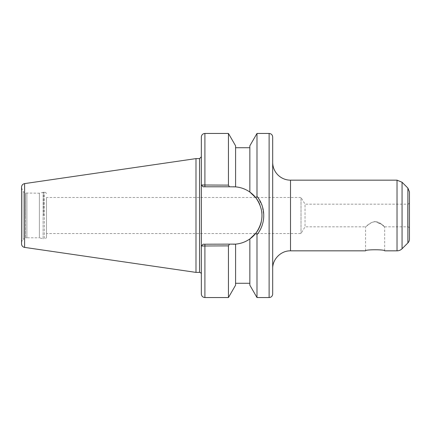 <?xml version="1.0" encoding="UTF-8"?>
<svg xmlns="http://www.w3.org/2000/svg" width="431" height="431" viewBox="0 0 431 431"><rect width="100%" height="100%" fill="white"/><g stroke="black" fill="none" stroke-linecap="round" stroke-linejoin="round"><path stroke-width="0.32" stroke-dasharray="2.15 1.62" d="M46.521 197.473L46.521 233.527L46.521 197.473L301.005 197.473L301.005 233.527L301.005 197.473L305.029 204.175L305.029 226.825L305.029 204.175L407.667 204.175L407.667 226.825A1.783 1.783 0 0 1 409.45 228.608L409.45 202.392L409.45 228.608M365.558 250.837L365.558 226.825C365.693 227.083 369.943 222.013 375.115 221.577L381.764 224.503L384.673 226.825L384.673 250.837M375.115 221.577C383.078 223.409 387.97 230.299 381.877 224.589C378.924 221.696 375.423 221.044 371.371 222.638L365.558 226.825L305.029 226.825L301.005 233.527L46.521 233.527M272.683 215.5L272.683 268.675L272.683 215.5M272.683 293.98L272.683 137.02M409.45 239.146L409.45 191.854M228.446 185.12L229.411 186.785L203.12 186.785L201.401 185.001L228.446 185.12L228.446 133.454M201.401 185.001L203.12 186.785L201.336 185.001L203.12 186.785L229.411 186.785M229.411 244.215L228.446 245.88L201.401 245.999L203.12 244.215L233.263 244.215A28.715 28.715 0 0 0 261.983 215.5A28.715 28.715 0 0 0 233.263 186.785L235.585 186.876L235.585 147.725L235.585 186.876A28.715 28.715 0 0 1 249.851 192.059L249.851 147.725L249.851 192.059C245.557 189.058 240.805 187.329 235.585 186.876L235.585 145.813M203.12 244.215L233.263 244.215L203.12 244.215L201.336 245.999L203.12 244.215L201.336 245.999L201.336 223.35L201.336 274.175L201.336 137.02M201.401 245.999L201.336 293.98M228.446 297.546L228.446 245.88M233.263 244.215L235.585 244.124C240.805 243.671 245.557 241.942 249.851 238.941A28.715 28.715 0 0 1 235.585 244.124L235.585 285.187M257.846 197.473L262.263 206.05L263.767 215.5C263.707 222.601 261.445 228.985 256.989 234.642L255.966 233.085C263.971 221.356 263.971 209.633 255.966 197.915L256.989 196.358L256.989 133.454M256.989 297.546L256.989 234.642M255.621 197.473L255.966 197.915M249.851 192.059L249.851 145.813M255.966 233.085L255.621 233.527M233.263 186.785L203.12 186.785M259.877 204.714A28.715 28.715 0 0 1 261.784 212.133M261.886 217.827A28.715 28.715 0 0 1 261.261 221.89M249.851 285.187L249.851 238.941M46.521 215.5L46.521 236.727L46.521 215.5M46.521 236.727A2.139 2.139 0 0 1 44.382 238.866L44.382 192.134L44.382 238.866L43.66 238.866A2.139 2.139 0 0 1 43.105 238.79L43.105 192.21L43.105 238.79L39.388 237.793L39.388 193.207L39.388 237.793L26.9 237.793L26.9 193.207L26.9 237.793A5.35 5.35 0 0 0 25.515 237.977L25.515 215.5L25.515 237.977L23.118 239.361L23.118 191.639L23.118 239.361A5.35 5.35 0 0 0 21.55 243.149L21.55 215.5M25.515 215.5L25.515 193.023L25.515 215.5M21.55 243.149L21.55 187.135M195.986 272.392L195.986 158.608M290.521 180.163L290.521 250.837M397.021 250.837L397.021 180.163M402.064 248.746L402.064 182.254M407.882 242.928L407.882 188.072M384.673 226.825L407.667 226.825L407.667 204.175C408.265 204.445 408.857 203.852 409.45 202.392M204.903 186.785L204.903 133.454M204.903 244.215L204.903 297.546M269.116 297.546L269.116 133.454M199.553 272.392L199.553 158.608M43.66 215.5L43.66 192.134L43.66 215.5M24.605 247.394L24.605 183.606M21.55 187.851L23.118 191.639L25.515 193.023L39.388 193.207L44.382 192.134C45.681 192.264 46.392 192.975 46.521 194.273"/><path stroke-width="0.65" d="M384.673 250.837C385.26 249.409 364.971 249.409 365.558 250.837C364.971 249.409 385.26 249.409 384.673 250.837L397.021 250.837A7.133 7.133 0 0 0 402.064 248.746L402.064 182.254L397.021 180.163L397.021 250.837M272.683 268.675C272.435 259.139 280.99 250.589 290.521 250.837L290.521 180.163A17.838 17.838 0 0 1 272.683 162.325M272.683 215.5L272.683 293.98A3.567 3.567 0 0 1 269.116 297.546L269.116 133.454C271.282 133.664 272.473 134.855 272.683 137.02L272.683 215.5M407.882 242.928L407.882 188.072L409.45 191.854L409.45 239.146A5.35 5.35 0 0 1 407.882 242.928L402.064 248.746M229.411 186.785L235.585 186.876L235.585 145.813L228.446 133.454L228.446 185.12L201.336 185.001L201.336 137.02C201.552 134.855 202.737 133.664 204.903 133.454L204.903 186.785L229.411 186.785L228.446 185.12M255.621 233.527L249.851 238.941C245.557 241.942 240.805 243.671 235.585 244.124L203.12 244.215L201.336 245.999L201.336 185.001L203.12 186.785L204.903 186.785M201.401 245.999L228.446 245.88L228.446 297.546L204.903 297.546C202.737 297.336 201.552 296.145 201.336 293.98L201.336 245.999L203.12 244.215M233.263 244.215A28.715 28.715 0 0 0 235.585 244.124L235.585 285.187L228.446 297.546M228.446 245.88L229.411 244.215M256.984 196.364L257.846 197.473M233.263 186.785A28.715 28.715 0 0 1 235.585 186.876C240.805 187.329 245.557 189.058 249.851 192.059L249.851 145.813L256.989 133.454L256.989 196.358L255.966 197.915L249.851 192.059L255.621 197.473M255.966 197.915C263.971 209.638 263.971 221.362 255.966 233.085L256.989 234.642C265.986 223.856 265.981 207.139 256.989 196.358M256.989 234.642L256.989 297.546L269.116 297.546M201.401 185.001L203.12 186.785M24.605 183.606C22.714 184.026 21.695 185.206 21.55 187.135L21.55 243.865A3.567 3.567 0 0 0 24.605 247.394L24.605 183.606L195.986 158.608L199.553 158.608L199.553 272.392A1.783 1.783 0 0 1 201.336 274.175M261.261 221.89A28.715 28.715 0 0 1 249.851 238.941L255.966 233.085M249.851 192.059A28.715 28.715 0 0 1 259.877 204.714M261.784 212.133A28.715 28.715 0 0 1 261.886 217.827M249.851 238.941L249.851 285.187L256.989 297.546M21.55 215.5L21.55 243.865M195.986 158.608L195.986 272.392L199.553 272.392M204.903 244.215L204.903 297.546M290.521 250.837L365.558 250.837M290.521 180.163L397.021 180.163M407.882 188.072L402.064 182.254M204.903 133.454L228.446 133.454M256.989 133.454L269.116 133.454M235.585 147.725L249.851 147.725M199.553 158.608L201.336 156.825M24.605 247.394L195.986 272.392M235.585 283.275L249.851 283.275"/></g></svg>
